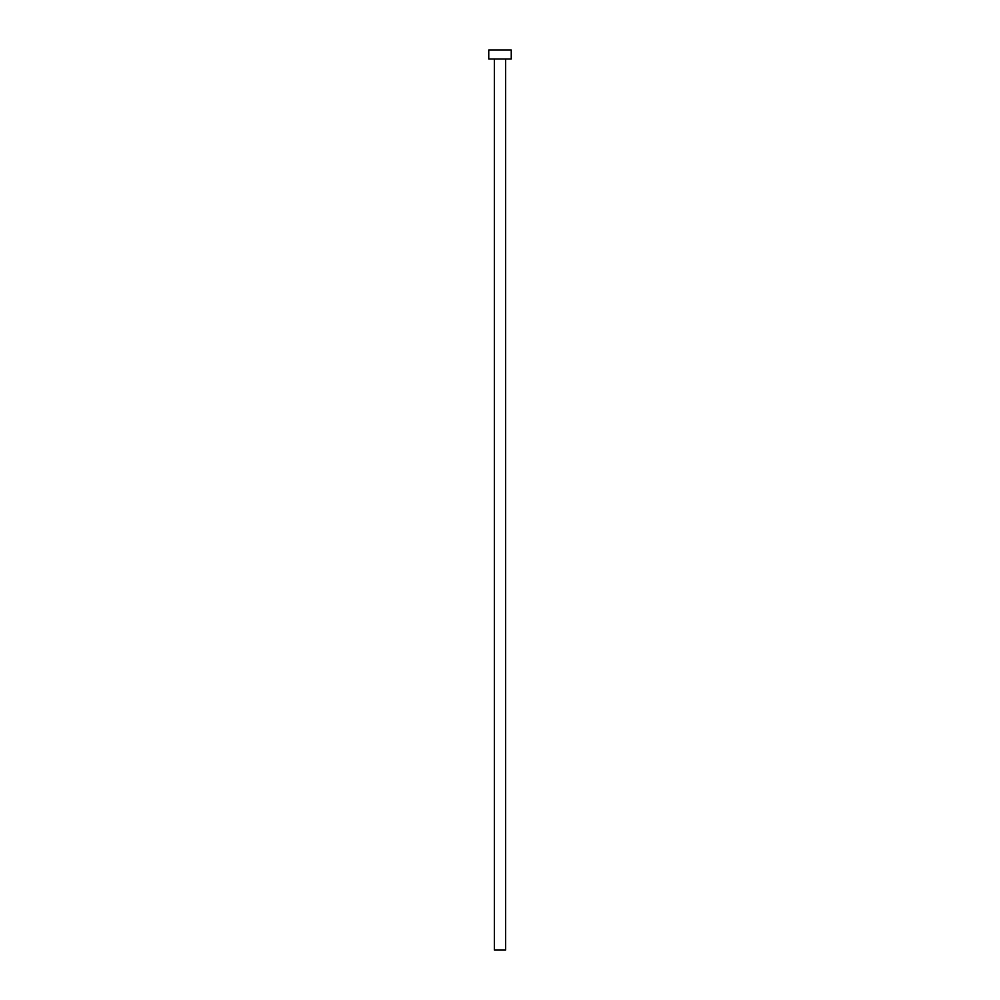 <?xml version="1.0" encoding="UTF-8"?>
<svg xmlns="http://www.w3.org/2000/svg" width="1000" height="1000" viewBox="0 0 1000 1000"><rect width="100%" height="100%" fill="white"/><g stroke="black" fill="none" stroke-linecap="round" stroke-linejoin="round"><path stroke-width="1.5" d="M505.625 59L505.625 950L494.375 950L494.375 59M511.25 59L488.75 59L488.75 50L511.25 50L511.25 59"/></g></svg>
